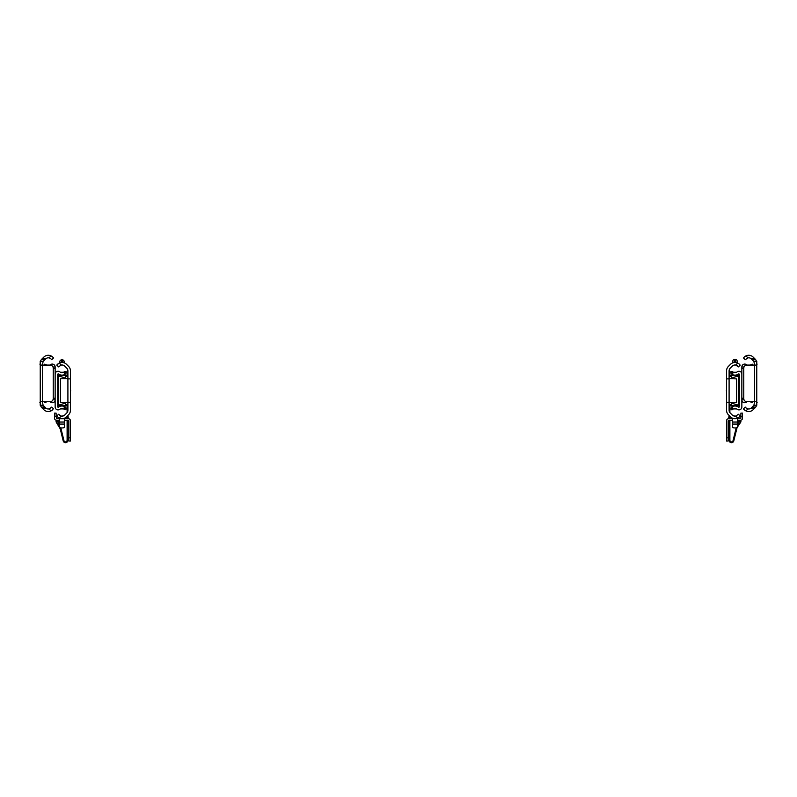<?xml version="1.0" encoding="UTF-8"?>
<svg xmlns="http://www.w3.org/2000/svg" width="797" height="797" viewBox="0 0 797 797"><rect width="100%" height="100%" fill="white"/><g stroke="black" fill="none" stroke-linecap="round" stroke-linejoin="round"><path stroke-width="1.2" d="M50.161 408.492L49.055 408.911A3.796 3.796 0 0 1 45.977 408.194L42.331 408.194L43.815 409.678A6.346 6.346 0 0 0 52.781 409.678L51.556 410.634M45.618 358.929A3.796 3.796 0 0 1 45.977 358.61L43.098 361.529L42.4 365.066L50.052 365.066A3.188 3.188 0 0 1 53.24 368.254L53.24 398.54L53.24 368.254M50.161 358.301L49.055 357.893L51.058 355.9A6.346 6.346 0 0 0 43.815 357.126L41.713 359.218A6.376 6.376 0 0 0 41.255 359.736L42.331 358.61L45.977 358.61A3.796 3.796 0 0 1 49.055 357.893M50.619 358.61A3.796 3.796 0 0 1 50.978 358.929L51.755 359.706L53.558 357.903L52.781 357.126L53.558 357.903M51.058 355.9L52.781 357.126A6.346 6.346 0 0 0 51.556 356.169M40.109 404.886L40.109 404.886A6.376 6.376 0 0 0 40.239 405.265L40.239 361.529A6.376 6.376 0 0 0 40.109 361.918L40.109 361.918M43.098 361.529L40.239 361.529L41.255 359.736L44.811 359.736M44.811 407.068L41.255 407.068A6.376 6.376 0 0 0 41.713 407.586L40.239 405.265L43.098 405.265L45.977 408.194A3.796 3.796 0 0 1 45.618 407.875M51.058 410.903L49.055 408.911L51.755 407.098L53.558 408.901M53.24 398.54A3.188 3.188 0 0 1 50.052 401.728L42.4 401.728L43.098 405.265M41.713 407.586L43.815 409.678M39.85 364.099L40.547 365.066L42.4 365.066L42.4 401.728L40.547 401.728L39.85 402.704M52.971 399.815L55.152 399.815M46.067 401.728L46.067 402.126A3.796 3.796 0 0 1 46.744 401.728M49.852 401.728A3.796 3.796 0 0 1 50.57 402.146A2.869 2.869 0 0 0 55.152 399.855M53.24 368.573L55.152 368.573L55.152 366.949A2.869 2.869 0 0 0 50.57 364.647A3.796 3.796 0 0 1 49.852 365.066M55.152 368.573L55.152 398.221L53.24 398.221M46.744 365.066A3.796 3.796 0 0 1 46.067 364.677L46.067 365.066M44.473 365.066L44.473 364.209L46.067 364.677M46.067 402.126L44.473 402.595L44.473 401.728M52.971 366.979L55.152 366.979M64.766 371.382L64.238 371.85A3.796 3.796 0 0 1 59.735 371.82A2.869 2.869 0 0 0 55.152 374.122L55.152 407.028A2.869 2.869 0 0 0 59.735 409.319A3.796 3.796 0 0 1 64.238 409.299L64.238 406.43L65.832 407.307L64.238 406.43A6.346 6.346 0 0 0 58.211 407.277L57.703 407.028L57.703 374.122L58.211 373.873A6.346 6.346 0 0 0 64.238 374.72L65.832 373.843L64.238 374.72L64.766 371.382L65.832 371.382L65.832 373.843M65.832 407.307L65.832 409.768L64.238 409.299M57.703 375.746L63.939 377.539A0.638 0.638 0 0 1 64.398 378.147L64.398 378.695M64.398 402.405L64.398 402.993A0.638 0.638 0 0 1 63.939 403.611L57.703 405.394M63.73 362.675L62.564 362.466L62.564 359.487L61.449 359.487L61.449 362.466L59.954 362.774M60.672 365.235A3.796 3.796 0 0 1 61.249 365.066L58.55 366.879L56.746 365.076L59.247 363.073A6.346 6.346 0 0 1 66.49 364.299L68.592 366.391A6.376 6.376 0 0 1 70.455 370.904L70.425 370.316M67.705 369.688L67.904 370.904A3.826 3.826 0 0 0 66.789 368.194L64.687 366.102A3.796 3.796 0 0 0 61.249 365.066L60.144 365.474M64.159 362.814L64.159 361.081L63.75 362.685M56.746 365.076L57.523 364.299M70.425 410.834L70.455 410.246A6.376 6.376 0 0 1 68.592 414.759L66.49 416.851A6.346 6.346 0 0 1 59.247 418.076L57.862 417.17M68.592 414.759L67.904 415.436L68.383 418.704L59.456 418.704L59.586 427.322A2.391 0.618 180 0 0 61.977 427.939L62.036 427.939A2.391 0.618 180 0 0 64.427 427.322L64.427 418.226M59.586 418.226L56.587 418.704L56.109 416.313L54.515 416.313L54.515 413.125L56.109 413.125L56.109 416.313M58.55 414.271L56.746 416.074L58.55 414.271L61.249 416.084A3.796 3.796 0 0 0 64.687 415.048L66.789 412.956A3.826 3.826 0 0 0 67.904 410.246L67.904 370.904M62.036 416.154L64.427 415.287M61.17 416.064L61.977 416.154M66.49 364.299L68.592 366.391M70.455 370.904L70.455 410.246M70.455 402.266L67.904 402.266M57.862 363.98A6.346 6.346 0 0 1 59.247 363.073L58.749 363.342M70.455 437.832L70.455 441.02L68.861 441.02L68.861 437.832L70.455 437.832L70.455 420.776A2.072 2.072 0 0 0 68.383 418.704L64.557 418.704L67.107 418.704L67.107 416.233L66.49 416.851M58.779 418.704L58.918 417.907A6.346 6.346 0 0 1 57.523 416.851M59.994 415.576L59.327 415.048M70.455 378.884L67.904 378.884M67.904 378.615L60.413 378.774L60.413 402.266L67.904 402.525M60.452 372.239L63.561 372.239M65.832 372.239L67.904 371.442M67.107 408.901L65.832 408.901M63.561 408.901L60.452 408.901M65.673 378.665L65.673 376.304L67.904 376.304M65.673 402.445L65.673 404.836L67.904 404.836M59.855 362.814L59.855 361.081L59.855 362.814M57.703 405.713L67.107 405.713M67.107 375.427L57.703 375.427M60.273 429.035A0.797 0.797 0 0 0 60.183 428.816L55.979 421.762L58.34 421.175L58.5 420.298M67.904 420.298L67.904 440.303A2.391 2.391 0 0 1 63.192 440.88C62.076 436.367 62.076 436.367 63.192 440.88L59.934 427.64M67.904 437.115L67.765 441.1M59.536 426.036L58.34 421.175M59.307 420.298L59.456 422.38M60.801 427.859L63.969 440.691A1.594 1.594 0 0 0 67.107 440.303L66.898 441.1M67.107 440.303L67.107 420.298M67.107 412.587L67.107 404.836M67.107 376.304L67.107 372.239L67.904 372.239M60.183 428.816L58.091 421.244M70.455 389.524A5.639 5.639 0 0 1 70.614 390.57A5.639 5.639 0 0 1 70.455 391.626M64.557 420.298L68.861 420.776L68.861 437.832M59.456 420.298L56.587 420.298A2.072 2.072 0 0 1 54.515 418.226L54.515 416.313M746.839 358.301L747.945 357.893A3.796 3.796 0 0 1 751.023 358.61L754.669 358.61L753.185 357.126A6.346 6.346 0 0 0 744.557 356.807M751.382 407.875A3.796 3.796 0 0 1 751.023 408.194L753.902 405.265L754.6 401.728L746.948 401.728A3.188 3.188 0 0 1 743.76 398.54L743.76 368.254L743.76 398.54M746.839 408.492L747.945 408.911L745.942 410.903A6.346 6.346 0 0 0 753.185 409.678L755.287 407.586A6.376 6.376 0 0 0 755.745 407.068L754.669 408.194L751.023 408.194A3.796 3.796 0 0 1 747.945 408.911M746.381 408.194A3.796 3.796 0 0 1 746.022 407.875L745.245 407.098L743.442 408.901L744.219 409.678L743.442 408.901M745.942 410.903L744.219 409.678A6.346 6.346 0 0 0 745.444 410.634M756.891 361.918L756.891 361.918A6.376 6.376 0 0 0 756.761 361.529L756.761 405.265A6.376 6.376 0 0 0 756.891 404.886L756.891 404.886M753.902 405.265L756.761 405.265L755.745 407.068L752.189 407.068M752.189 359.736L755.745 359.736A6.376 6.376 0 0 0 755.287 359.218L756.761 361.529L753.902 361.529L751.023 358.61A3.796 3.796 0 0 1 751.382 358.929M744.219 357.126L745.444 356.169M745.942 355.9L747.945 357.893L745.245 359.706L743.442 357.903M743.76 368.254A3.188 3.188 0 0 1 746.948 365.066L754.6 365.066L753.902 361.529M755.287 359.218L753.185 357.126M757.15 402.704L756.453 401.728L754.6 401.728L754.6 365.066L756.453 365.066L757.15 364.099M744.029 366.979L741.848 366.979L741.848 368.573L743.76 368.573M750.933 365.066L750.933 364.677A3.796 3.796 0 0 1 750.256 365.066M747.148 365.066A3.796 3.796 0 0 1 746.43 364.647A2.869 2.869 0 0 0 741.848 366.949M743.76 398.221L741.848 398.221L741.848 368.573M741.848 399.855A2.869 2.869 0 0 0 746.43 402.146A3.796 3.796 0 0 1 747.148 401.728M750.256 401.728A3.796 3.796 0 0 1 750.933 402.126L750.933 401.728M752.527 401.728L752.527 402.595L750.933 402.126M750.933 364.677L752.527 364.209L752.527 365.066M744.029 399.815L741.848 399.815M732.762 409.299A3.796 3.796 0 0 1 737.265 409.319A2.869 2.869 0 0 0 741.848 407.028L741.848 374.122A2.869 2.869 0 0 0 737.265 371.82A3.796 3.796 0 0 1 732.762 371.85L732.762 374.72L731.168 373.843L732.762 374.72A6.346 6.346 0 0 0 738.789 373.873L739.297 374.122L739.297 407.028L738.789 407.277A6.346 6.346 0 0 0 732.762 406.43L731.168 407.307L732.762 406.43L732.234 409.768L731.168 409.768L731.307 407.207M732.762 371.85L732.234 371.382L732.762 371.85M731.168 373.843L731.168 371.382L732.234 371.382M739.297 405.394L733.061 403.611A0.638 0.638 0 0 1 732.602 402.993L732.602 402.455M732.602 378.744L732.602 378.147A0.638 0.638 0 0 1 733.061 377.539L739.297 375.746M735.551 362.466L735.551 359.487A1.594 1.594 0 0 1 737.145 361.081L737.145 362.814L735.551 362.466A6.346 6.346 0 0 0 734.436 362.466L734.436 359.487A1.594 1.594 0 0 0 732.841 361.081L732.841 362.814M726.545 397.583L726.545 370.904A6.376 6.376 0 0 1 728.408 366.391L730.51 364.299A6.346 6.346 0 0 1 737.753 363.073L739.138 363.98M734.436 362.466L733.27 362.675A6.346 6.346 0 0 1 733.788 362.555M726.545 398.779L726.545 402.266L729.096 402.266L729.096 410.246A3.826 3.826 0 0 0 730.211 412.956L732.313 415.048A3.796 3.796 0 0 0 735.751 416.084L738.45 414.271L740.254 416.074L737.753 418.076A6.346 6.346 0 0 1 730.51 416.851L728.408 414.759A6.376 6.376 0 0 1 726.545 410.246L726.575 410.834M732.443 424.074L737.544 424.074L737.414 427.322A2.391 0.618 180 0 1 735.023 427.939L734.964 427.939A2.391 0.618 180 0 1 732.573 427.322L732.573 418.226M737.086 418.355L729.893 418.704L729.893 416.233L730.51 416.851M736.508 415.845L735.023 416.154M734.964 416.154L732.573 415.287M736.328 415.914A3.796 3.796 0 0 1 735.751 416.084L737.753 418.076M738.45 414.271L740.254 416.074L739.477 416.851M726.575 370.316L726.545 370.904M738.45 366.879L740.254 365.076L738.45 366.879L735.751 365.066A3.796 3.796 0 0 0 732.313 366.102L730.211 368.194A3.826 3.826 0 0 0 729.096 370.904L729.793 368.702M726.545 421.254L726.545 420.776A2.072 2.072 0 0 1 728.617 418.704L732.443 418.704L728.617 418.704L729.096 415.436L728.408 414.759M726.545 410.246L726.545 378.884L729.096 378.884L729.096 402.266M729.096 370.904L729.096 378.884M739.138 417.17A6.346 6.346 0 0 1 738.082 417.907L738.221 418.704M728.408 366.391L730.51 364.299M737.753 363.073L735.751 365.066M738.251 363.342A6.346 6.346 0 0 1 739.477 364.299M736.856 365.474L737.673 366.102A3.796 3.796 0 0 0 737.315 365.783M729.096 402.525L736.587 402.365L736.587 378.884L729.096 378.615M736.548 408.901L733.439 408.901M731.168 408.901L729.893 408.901M729.096 371.442L731.168 372.239M733.439 372.239L736.548 372.239M731.327 402.485L731.327 404.836L729.096 404.836M731.327 378.695L731.327 376.304L729.096 376.304M737.544 424.074L737.544 418.704L740.891 418.226L740.891 413.125L742.485 413.125L742.485 416.313L740.891 416.313M737.464 426.036L738.66 421.175L741.021 421.762L737.424 427.092M729.096 420.298L729.235 441.1M733.738 441.1L737.066 427.64M729.096 437.115L729.096 440.303A2.391 2.391 0 0 0 733.808 440.88C734.924 436.367 734.924 436.367 733.808 440.88M736.199 427.859L733.031 440.691A1.594 1.594 0 0 1 729.893 440.303L729.893 420.298M730.102 441.1L729.893 440.303M738.66 421.175L738.5 420.298M737.693 420.298L737.544 422.38M729.893 412.587L729.893 404.836M729.893 376.304L729.893 372.239L729.096 372.239M737.434 426.614L740.543 421.643M739.297 405.713L729.893 405.713M729.893 375.427L739.297 375.427M728.139 437.832L728.139 441.02L726.545 441.02L726.545 437.832L728.139 437.832L728.139 420.776L732.443 420.298M737.544 420.298L740.413 420.298A2.072 2.072 0 0 0 742.485 418.226L742.485 416.313M726.545 420.776L726.545 437.832M726.545 389.524A5.639 5.639 0 0 0 726.386 390.57A5.639 5.639 0 0 0 726.545 391.626M58.5 375.975L58.5 405.165M61.249 416.084L59.247 418.076M59.247 363.073L61.249 365.066M64.557 424.074L59.456 424.074M64.557 422.051L59.456 422.051M56.457 421.643L59.406 426.604M738.5 405.165L738.5 375.975M732.443 422.051L737.544 422.051M738.909 421.244L737.594 426.604M61.449 359.487L59.855 361.081M62.564 359.487L64.159 361.081M734.436 359.487L735.551 359.487"/></g></svg>
